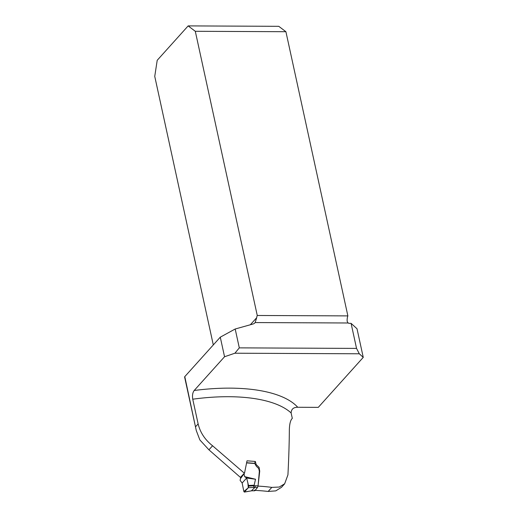 <?xml version="1.0" encoding="UTF-8"?>
<svg xmlns="http://www.w3.org/2000/svg" width="518" height="518" viewBox="0 0 518 518"><rect width="100%" height="100%" fill="white"/><g stroke="black" fill="none" stroke-linecap="round" stroke-linejoin="round"><path stroke-width="0.78" d="M239.303 347.869L356.546 348.407L359.304 353.781L234.907 353.211L239.303 347.869L235.191 329.001L220.279 337.173L184.79 376.625L196.27 430.529L199.857 439.937L208.929 449.825L240.397 477.382L241.012 477.311L244.541 473.044L240.397 477.382M258.061 486.104A120.888 48.394 167.7 0 1 271.808 487.393L268.156 491.446A141.284 56.559 167.7 0 0 255.121 490.384M268.156 491.446L275.79 490.876L281.384 487.38M271.808 487.393L279.273 487.037L284.66 483.773L287.93 474.876C288.785 458.411 289.258 443.24 289.355 429.37C289.581 423.633 290.566 419.969 292.307 418.376L291.122 412.963A120.888 48.394 167.7 0 0 192.748 399.203L198.135 423.905C200.201 432.53 205.011 439.821 212.574 445.771L244.211 473.083M258.132 485.191L259.725 471.14L259.091 467.385L256.157 464.542L255.342 461.46L247.015 460.813L244.541 473.044M359.304 353.781L363.254 357.375L318.292 407.362L297.753 407.271C293.531 407.213 291.317 409.11 291.122 412.963M192.748 399.203C192.165 395.461 192.644 392.553 194.185 390.494L224.547 356.74L234.907 353.211M235.191 329.001L252.901 324.048A6.397 5.122 42 0 0 254.966 322.792A6.397 5.122 42 0 0 255.16 322.565L256.682 317.715A6.397 2.849 90.3 0 1 257.258 315.481L195.299 31.294L285.91 31.708L347.869 315.896A6.397 2.849 -89.7 0 0 347.196 321.471L348.135 322.986A2.001 1.599 42 0 0 349.294 323.355L351.087 323.361L357.012 328.755L363.254 357.375M351.087 323.361L356.546 348.407M184.615 377L184.79 376.625M257.258 315.481L347.869 315.896M254.571 463.319L255.342 461.46M285.91 31.708L278.762 26.314L188.151 25.9L157.207 60.302L154.746 76.379L213.299 344.936M188.151 25.9L195.299 31.294M220.279 337.173L224.547 356.74M240.469 478.619L240.112 480.419L242.146 483.022L243.829 491.433L244.483 491.977L251.787 490.799M244.645 476.638L255.523 479.234L254.144 485.236L248.491 485.47L246.646 478.023L244.645 476.638L244.017 473.84L244.321 473.07M240.611 478.438L240.825 477.331M247.002 462.93L254.798 463.519L256.397 466.317L258.715 468.512L259.35 471.276L258.081 485.813L257.504 487.49L254.888 490.663L254.591 490.119M254.144 485.236L253.891 485.787L258.081 485.813M255.523 479.234L246.646 478.023L242.146 483.022L243.693 490.779M251.502 490.74L254.986 487.373L248.336 487.691L248.634 486.098L253.891 485.787M248.634 486.098L248.491 485.47M248.336 487.691L244.289 492.1M257.504 487.49L254.986 487.373L255.232 485.683M253.619 487.477L253.872 485.884M254.888 490.663L251.813 490.792L254.707 490.786M243.849 491.524L248.277 487.762L247.889 482.944L246.646 478.023M194.185 390.494A127.279 50.958 -12.3 0 1 297.753 407.271M255.16 322.565L348.135 322.986M250.336 324.767L256.682 317.715M195.687 426.625L198.135 423.905M212.574 445.771L208.929 449.825M184.589 376.897L196.167 429.998M281.423 487.412L284.68 483.793M243.978 473.905L242.398 476.003L244.14 473.756M240.365 478.716L242.126 476.424L240.52 478.574M247.067 462.749L254.662 463.332M244.341 492.094L251.321 490.857"/></g></svg>
